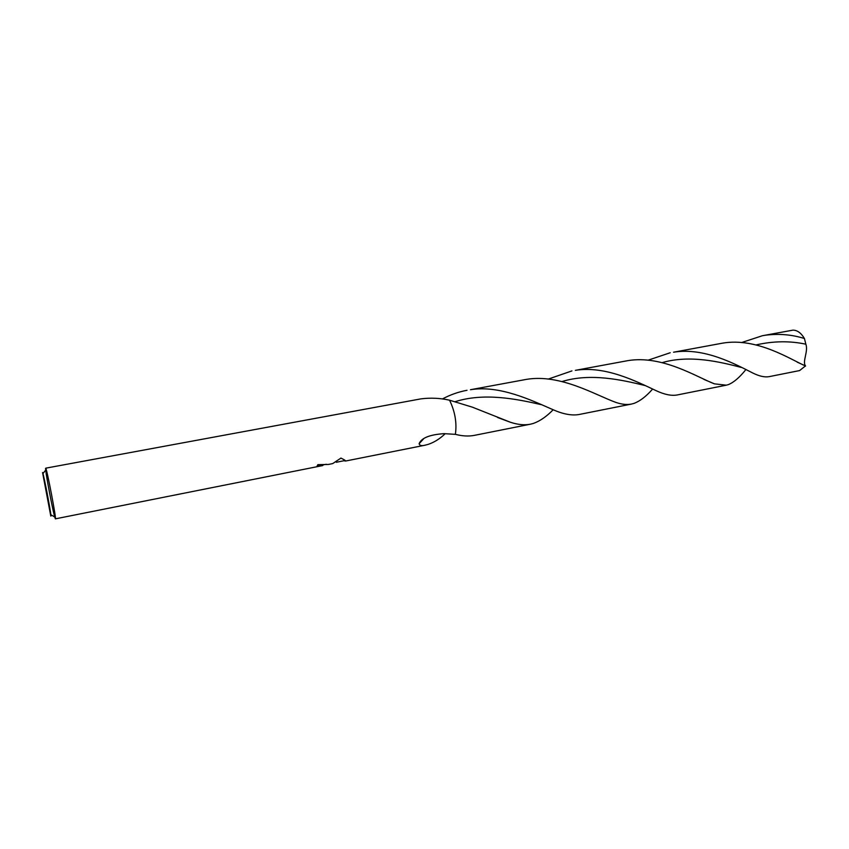 <?xml version="1.0" encoding="UTF-8"?>
<svg xmlns="http://www.w3.org/2000/svg" width="849" height="849" viewBox="0 0 849 849"><rect width="100%" height="100%" fill="white"/><g stroke="black" fill="none" stroke-linecap="round" stroke-linejoin="round"><path stroke-width="1.27" d="M553.166 409.749C546.544 416.583 539.89 421.157 533.225 423.481L530.307 424.224C524.47 425.328 517.879 424.691 510.536 422.303L472.384 407.17L449.556 400.197C440.175 398.085 430.602 397.64 420.839 398.881L45.729 468.17C46.939 469.062 56.681 520.161 55.387 518.845L54.718 516.999C52.617 509.655 46.483 477.658 45.708 470.059L45.581 468.383M445.109 433.712L444.834 434.051C439.612 438.986 434.019 442.435 428.055 444.42L425.084 445.184C421.688 446.086 419.693 445.608 419.098 443.74C421.369 437.988 429.7 434.624 444.101 433.659L455.425 434.348C462.281 436.121 468.563 436.471 474.251 435.388L530.307 424.224M322.705 465.019L322.79 465.56L316.857 466.472L317.855 464.658L328.372 464.456L332.712 463.586L340.958 458.078L344.62 460.02L345.479 461.049L344.015 460.731M50.749 515.842L42.567 472.511C43.639 473.604 52.436 520.235 50.749 515.842M317.399 465.74L322.694 464.976L322.79 465.56M449.556 400.197C455.053 411.563 456.995 422.94 455.382 434.338C456.995 422.94 455.053 411.563 449.556 400.197M741.548 342.561L762.434 335.716L792.902 330.155C797.232 330.134 801.085 332.914 804.438 338.518L805.839 344.195C808.545 351.263 802.114 361.674 805.489 365.898L799.631 370.567L769.12 376.648C764.737 377.434 759.293 376.224 752.808 373.019C735.722 364.38 704.33 347.135 673.554 352.208L722.849 343.102C757.128 337.35 790.631 359.52 805.605 366.036M762.434 335.716L765.724 335.175C779.117 333.498 792.021 334.612 804.438 338.518M745.836 369.623C739.649 377.359 733.854 382.358 728.431 384.597L726.288 385.181L714.423 383.844C696.965 377.211 662.379 354.893 627.889 360.634L575.346 370.344C605.454 365.441 636.92 381.7 656.213 390.71C664.438 394.562 671.389 395.984 677.067 394.987L726.288 385.181M548.274 379.079L571.929 370.907M526.603 379.344L470.473 389.712C499.573 384.926 531.516 400.293 552.869 409.632C563.046 414.142 571.748 415.777 578.976 414.524L631.465 404.071C626.902 404.941 621.733 404.4 615.971 402.437C595.722 395.199 560.552 373.73 526.603 379.344M442.393 398.956C450.203 394.796 458.407 391.898 467.003 390.285M647.989 360.22L670.201 352.749M652.584 389.097C646.227 396.366 640.019 401.131 633.959 403.413L631.465 404.071M454.767 401.8C483.707 392.429 516.16 398.85 541.322 404.676M662.199 362.629C689.95 354.521 720.387 361.982 741.209 367.415M562.07 381.53C590.416 372.785 621.924 379.885 644.826 385.488M756.109 344.906C773.301 341.011 789.878 340.767 805.839 344.195M50.834 514.717L54.718 516.999M42.938 473.615L45.708 470.059M345.246 460.487L336.331 462.259M326.26 464.265L322.546 465.008M419.098 443.74L423.502 438.944M425.084 445.194L345.479 461.049M322.609 465.602L55.387 518.845M714.423 383.844L703.917 379.386M510.514 422.303L497.61 417.496M797.179 362.141L805.489 365.898"/></g></svg>

